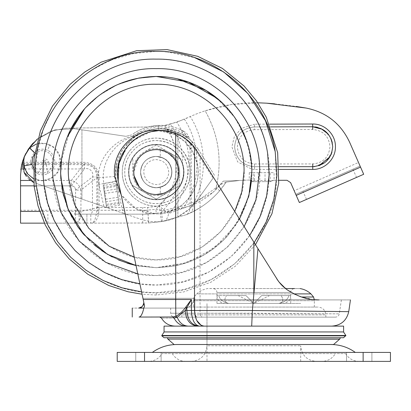 <?xml version="1.0" encoding="UTF-8"?>
<svg xmlns="http://www.w3.org/2000/svg" width="411" height="411" viewBox="0 0 411 411"><rect width="100%" height="100%" fill="white"/><g stroke="black" fill="none" stroke-linecap="round" stroke-linejoin="round"><path stroke-width="0.31" stroke-dasharray="2.06 1.54" d="M140.598 172.081C141.523 181.59 146.742 186.805 156.247 187.735C160.624 187.668 164.364 186.085 167.467 182.998C170.365 179.936 171.839 176.298 171.901 172.081C171.849 168.042 170.478 164.518 167.786 161.508C164.652 158.199 160.804 156.509 156.247 156.432C146.742 157.356 141.523 162.576 140.598 172.081C141.523 181.59 146.742 186.805 156.247 187.735C160.624 187.668 164.364 186.085 167.467 182.998C170.365 179.936 171.839 176.298 171.901 172.081C171.849 168.042 170.478 164.518 167.786 161.508C164.652 158.199 160.804 156.509 156.247 156.432C146.742 157.356 141.523 162.576 140.598 172.081C140.634 175.887 141.872 179.258 144.297 182.191C147.467 185.793 151.448 187.642 156.247 187.735C165.756 186.805 170.971 181.59 171.901 172.081C170.971 162.576 165.756 157.356 156.247 156.432C152.106 156.483 148.515 157.916 145.473 160.727C142.293 163.845 140.67 167.631 140.598 172.081C140.634 175.887 141.872 179.258 144.297 182.191C147.467 185.793 151.448 187.642 156.247 187.735C165.756 186.805 170.971 181.59 171.901 172.081C170.971 162.576 165.756 157.356 156.247 156.432C152.106 156.483 148.515 157.916 145.473 160.727C142.293 163.845 140.665 167.631 140.598 172.081C140.649 167.94 142.083 164.349 144.893 161.307C148.011 158.127 151.798 156.499 156.247 156.432C160.054 156.468 163.424 157.706 166.357 160.131C169.959 163.301 171.808 167.282 171.901 172.081C170.971 181.59 165.756 186.805 156.247 187.735C146.742 186.805 141.523 181.59 140.598 172.081C140.649 167.94 142.083 164.349 144.893 161.307C148.011 158.127 151.798 156.499 156.247 156.432C160.054 156.468 163.424 157.706 166.357 160.131C169.959 163.301 171.808 167.282 171.901 172.081C170.971 181.59 165.756 186.805 156.247 187.735C146.742 186.805 141.523 181.59 140.598 172.081C140.649 167.95 142.078 164.364 144.877 161.328C147.996 158.132 151.787 156.504 156.247 156.432L163.188 158.05C175.98 163.521 173.894 184.38 160.275 187.205C150.796 190.098 140.238 181.981 140.598 172.081C140.649 167.95 142.078 164.364 144.877 161.328C149.208 157.059 154.341 155.599 160.275 156.956L163.188 158.05C168.751 161.076 171.654 165.756 171.901 172.081C170.971 181.59 165.756 186.805 156.247 187.735C146.742 186.805 141.523 181.59 140.598 172.081M34.596 154.233L39.672 150.986C43.92 150.051 47.512 151.248 50.44 154.577C53.178 158.178 53.774 162.109 52.233 166.363L48.657 171.12L43.191 173.293L37.493 172.096L33.358 167.986M37.54 173.642C29.525 167.647 28.534 160.567 34.57 152.399C38.475 148.957 42.842 148.268 47.661 150.334C55.588 153.899 57.252 165.813 50.692 171.541L47.512 173.704C44.157 175.204 40.833 175.184 37.54 173.642L44.105 164.677L46.412 164.749L48.257 161.985C48.082 160.177 47.111 159.185 45.344 159.006C43.576 159.185 42.605 160.177 42.436 161.985L44.105 164.677M49.71 144.826C42.487 141.929 35.911 142.961 29.977 147.924C22.446 156.375 21.958 165.232 28.518 174.485C36.702 182.263 45.38 182.761 54.555 175.97C64.671 167.616 61.763 149.635 49.71 144.826L47.661 150.334M33.476 178.77L42.184 180.763L50.846 178.415L57.499 172.235L60.489 163.65L59.066 154.664L53.62 147.431L45.472 143.567L36.548 143.963M103.87 183.568C112.763 182.207 117.546 181.292 118.209 180.825L125.139 213.925L106.511 207.529L103.87 183.568C99.945 163.136 114.582 142.36 133.411 136.267L133.411 135.589C141.204 131.299 149.625 129.033 158.672 128.792C169.127 128.715 178.21 132.121 185.916 139.005L196.114 149.594L193.797 146.486L185.166 138.466L190.868 143.249L196.273 149.835L213.55 177.521L196.273 149.835L191.233 143.619C187.709 139.915 183.249 136.827 177.865 134.356C182.808 136.863 186.856 139.951 190.021 143.619L192.631 142.252L197.932 148.803L195.158 149.835L213.134 178.097L196.55 201.118L213.134 178.097M180.28 129.563L183.594 131.201C186.188 132.496 187.966 134.551 188.921 137.372L189.106 138.075L185.916 135.907C185.166 132.881 183.285 130.77 180.28 129.563C173.401 126.511 166.198 125.114 158.672 125.381L158.836 130.739L149.902 132.044L132.969 140.742L128.586 144.965L119.324 161.615L118.209 180.825L98.835 184.472L103.916 206.641L123.033 213.201L116.292 181.189L115.743 176.463L98.224 177.67L98.835 184.472M185.916 135.907L185.916 139.005L180.814 135.794L158.836 130.739M133.411 136.267C133.678 138.692 133.39 140.3 132.537 141.096M188.921 137.372C180.182 130.159 170.097 126.645 158.677 126.84C149.136 127.343 140.577 130.415 132.989 136.056C114.356 139.992 98.188 157.762 98.224 177.67M191.233 143.619L191.233 207.344C187.642 210.992 183.183 214.146 177.865 216.808L177.865 134.356C148.438 119.652 111.155 148.695 118.209 180.825C111.155 148.695 148.438 119.652 177.865 134.356L178.651 132.568C149.64 118.204 112.275 144.276 115.743 176.463L116.395 165.525L122.416 149.948L133.745 137.634C141.163 132.167 149.527 129.218 158.841 128.787L164.015 128.89L181.323 133.858L184.061 135.409L190.642 140.346L189.106 138.075M158.841 128.787L158.677 125.381C149.275 125.807 140.711 128.669 132.989 133.976L132.989 136.056L133.745 137.634M183.594 131.201C175.81 127.025 167.508 125.083 158.677 125.381C149.455 125.797 141.035 128.566 133.411 133.688L133.411 135.589M133.411 133.688L132.989 133.976M35.721 183.244L81.933 199.099L35.721 183.244M32.197 181.626L30.517 180.521M29.073 179.355L26.325 176.334M24.408 173.118L23.15 169.635M22.548 165.412L22.564 163.845M22.579 163.573L22.61 163.152M22.795 161.646L23.961 157.47M37.637 138.841L50.753 131.232L65.611 128.211L50.933 131.16L37.94 138.594L54.976 129.85L74.247 128.684L125.941 136.334L81.943 129.819L81.933 199.099L106.511 207.529M25.723 153.616L28.308 149.203M32.865 143.362L37.19 139.211M37.334 139.093L54.632 129.948L74.247 128.684L81.933 129.819L81.943 199.104L103.916 206.641M197.932 148.803L214.783 175.81L197.932 148.803L195.158 149.835L190.021 143.619L190.021 208.511L196.55 201.118L191.233 207.344M123.033 213.201L140.125 219.068C153.005 223.276 165.582 222.526 177.865 216.808C165.582 222.526 153.005 223.276 140.125 219.068L125.139 213.925M190.021 208.511L177.865 216.808L177.865 134.356M131.736 134.875L125.941 136.334L131.736 134.875M192.631 142.252C188.916 138.363 184.256 135.137 178.651 132.568M197.897 148.756L190.642 140.346M125.18 213.936L124.081 208.716M249.821 191.819L241.678 215.056L227.874 235.446C212.667 252.292 193.884 262.639 171.521 266.487L156.247 267.715L130.6 264.211M118.466 259.932L105.586 253.191M94.931 245.47L89.814 240.872M61.696 157.737L62.975 150.965M64.527 145.016L67.245 137.104M71.642 127.502L76.847 118.784M114.114 86.233L98.27 96.03L84.625 108.715L99.534 95.085L116.971 84.887L136.159 78.583L156.247 76.451L187.37 81.655L215.107 96.708M217.178 98.368L234.789 117.52M239.387 124.821L247.797 144.431L251.645 165.412M251.876 171.207L251.496 180.629M251.239 161.04L251.748 167.092M221.488 102.159L234.183 116.657L243.713 133.411L249.688 151.731L251.871 170.878L250.474 188.418L245.886 205.402L238.267 221.257L227.874 235.446C212.667 252.292 193.884 262.639 171.521 266.487L156.247 267.715L138.409 266.035L121.199 261.057L105.216 252.96L91.026 242.022L79.123 228.629L69.932 213.252L63.767 196.427L60.849 178.749L60.72 167.621M215.415 96.95L226.821 107.543M231.999 113.708L238.745 123.706M246.554 140.613L247.545 143.619M248.126 145.54L250.032 153.38M60.617 171.86L60.9 164.729M61.229 161.287L70.04 130.683M84.389 108.982L99.313 95.244L116.806 84.964L136.072 78.604L156.247 76.451M278.987 281.961L257.969 248.691L276.654 278.627L257.969 248.691L252.118 313.249L339.296 313.865L200.039 313.233L200.039 155.867L239.515 219.12L224.344 239.228L204.452 254.676L181.215 264.396L156.247 267.715L136.046 265.557L156.247 267.715L186.861 262.68L214.254 248.11L235.544 225.541L248.485 197.342M61.624 158.23L63.541 148.612M64.28 145.859L67.255 137.069M127.287 263.22L111.941 256.829M101.738 250.659L83.299 233.921M77.561 226.43L71.951 217.244M66.854 206.06L63.618 195.862M61.958 188.043L60.849 178.749M251.871 170.878L251.537 180.188M167.22 77.083L177.3 78.794M116.703 85.01L122.612 82.56M156.247 156.468C165.731 157.392 170.935 162.597 171.86 172.081C170.935 181.564 165.731 186.769 156.247 187.693C152.116 187.642 148.535 186.209 145.499 183.409C142.329 180.295 140.706 176.525 140.634 172.081C140.675 168.284 141.903 164.924 144.328 162.001C147.487 158.405 151.464 156.56 156.247 156.468C165.731 157.392 170.935 162.597 171.86 172.081C170.935 181.564 165.731 186.769 156.247 187.693C152.116 187.642 148.535 186.209 145.499 183.409C142.329 180.295 140.706 176.525 140.634 172.081C140.675 168.284 141.908 164.924 144.328 162.001C147.487 158.405 151.464 156.56 156.247 156.468C152.116 156.524 148.535 157.952 145.499 160.758C142.329 163.866 140.706 167.642 140.634 172.081C140.675 175.877 141.908 179.237 144.328 182.165C147.487 185.757 151.464 187.601 156.247 187.693C165.731 186.769 170.935 181.564 171.86 172.081C170.935 162.597 165.731 157.392 156.247 156.468C152.116 156.524 148.535 157.952 145.499 160.758C142.329 163.866 140.706 167.642 140.634 172.081C140.675 175.877 141.908 179.237 144.328 182.165C147.487 185.757 151.464 187.601 156.247 187.693C165.731 186.769 170.935 181.564 171.86 172.081C170.935 162.597 165.731 157.392 156.247 156.468C152.116 156.524 148.535 157.952 145.499 160.758C142.329 163.866 140.706 167.642 140.634 172.081C140.675 175.877 141.908 179.237 144.328 182.165C147.487 185.757 151.464 187.601 156.247 187.693C160.043 187.652 163.403 186.424 166.332 184.005C169.923 180.84 171.767 176.869 171.86 172.081C170.935 162.597 165.731 157.392 156.247 156.468C152.116 156.524 148.535 157.952 145.499 160.758C142.329 163.866 140.706 167.642 140.634 172.081C140.675 175.877 141.908 179.237 144.328 182.165C147.487 185.757 151.464 187.601 156.247 187.693C165.731 186.769 170.935 181.564 171.86 172.081C170.935 162.597 165.731 157.392 156.247 156.468M249.272 180.028L239.623 180.444L249.585 180.018L249.272 180.028L249.272 172.671L253.155 172.671L253.155 181.652L249.585 180.018L252.827 181.652L270.546 181.652L273.752 180.295L270.217 181.652L270.217 172.671L274.101 172.671L274.101 180.295L273.752 180.295L287.042 180.295L290.618 182.628L294.184 190.74L358.51 162.484L349.571 142.139C340.781 123.541 326.303 112.182 306.149 108.062M106.166 204.395L106.619 207.247L119.37 205.223L118.918 202.376L106.166 204.395L103.623 188.377L116.375 186.353L115.923 183.501L103.171 185.525L103.623 188.377M166.414 197.486C183.784 191.331 189.399 166.64 176.401 153.575C179.386 156.879 181.451 160.588 182.592 164.693C184.945 174.125 183.018 182.607 176.807 190.139C174.007 193.34 170.544 195.79 166.414 197.486L155.851 209.353L156.314 213.232L161.179 212.579L186.938 206.8C196.273 203.995 204.827 199.278 212.605 192.656C203.039 198.015 193.853 202.269 185.058 205.418L162.545 210.689L155.851 209.353L145.931 210.262L146.054 214.162L156.314 213.232M253.155 172.671L270.217 172.671M268.922 172.671L268.922 181.652L265.033 181.652L265.033 172.671M258.339 172.671L258.339 181.652L254.45 181.652L254.45 172.671M315.206 126.901L254.44 126.932C242.382 128.145 235.775 134.782 234.624 146.85C235.775 134.782 242.382 128.145 254.44 126.932L270.592 126.881L254.44 126.932C242.382 128.145 235.775 134.782 234.624 146.85C235.816 158.908 242.449 165.525 254.512 166.696L279.084 166.686L254.512 166.696C242.449 165.525 235.816 158.908 234.624 146.85C235.816 158.908 242.449 165.525 254.512 166.696L313.475 166.666M331.96 152.096L332.699 146.681L330.696 137.993L325.111 131.047M324.983 130.945L321.094 128.581M320.96 128.52L316.655 127.138M314.852 166.563L325.435 162.119L331.821 152.579M331.199 154.3L332.699 146.681L331.703 152.938M331.204 154.295L329.997 156.74M318.915 165.695L312.74 166.676L319.028 165.659M322.717 129.424L324.562 130.626M328.019 133.868L331.019 138.697M332.18 142.185L332.581 144.549M279.177 169.419L254.512 169.43L254.512 166.696L279.084 166.686M312.673 126.747L315.258 126.912M317.518 127.328L320.847 128.473M328.199 134.084L331.06 138.79M332.263 142.55L332.597 144.677M330.896 155.009L329.468 157.603M326.021 161.615L320.025 165.299M270.592 126.881L254.44 126.932L254.45 129.665L312.684 129.48C323.164 130.472 328.923 136.205 329.966 146.681C328.959 157.161 323.221 162.915 312.74 163.943L254.512 163.963C244.103 162.956 238.385 157.249 237.358 146.845C238.349 136.437 244.047 130.708 254.45 129.665M254.512 163.963L254.512 166.696C242.449 165.525 235.816 158.908 234.624 146.85C235.775 134.782 242.382 128.145 254.44 126.932L254.435 124.199L269.477 124.153M217.183 193.535L219.674 190.745L216.114 187.699L220.491 184.585L226.178 182.099L219.674 190.745C211.141 200.563 201.174 208.053 189.779 213.211L186.26 214.717L163.429 221.282L148.561 222.993L147.647 207.406L148.648 222.988L91.35 223.142C94.551 222.685 96.359 217.563 96.785 207.766L99.118 207.719C98.789 217.542 96.2 222.68 91.35 223.142L74.437 223.142C75.085 222.469 75.46 218.565 75.573 211.434L80.941 211.434L96.785 207.766L96.78 177.768C96.719 169.065 92.336 164.683 83.639 164.626L83.639 162.288C93.4 162.879 98.563 168.037 99.118 177.768L99.118 207.719M22.538 164.626L83.639 164.626L71.303 180.465C76.359 181.842 79.575 185.053 80.941 190.103L96.78 177.768L99.118 177.768M74.273 214.162L146.054 214.162L74.273 214.162C75.049 213.977 75.48 212.677 75.573 210.262L20.55 210.262L20.55 223.142L22.846 223.142M176.807 190.139C173.339 197.881 168.587 204.729 162.545 210.689L161.179 212.579M189.779 213.211C192.297 211.906 193.391 208.901 193.067 204.19C207.781 177.208 206.666 142.53 190.252 116.544C194.305 114.7 199.273 112.789 205.151 110.8C197.994 113.215 191.767 115.712 186.471 118.286L184.436 119.221C200.984 144.77 201.236 179.633 185.058 205.418L183.763 207.73M30.44 180.465L71.303 180.465L71.303 185.834C73.98 185.988 75.403 187.411 75.573 190.103L80.941 190.103L80.941 211.434C81.224 218.534 79.056 222.438 74.437 223.142L44.393 223.142L79.102 223.142L79.102 214.162M161.477 221.606L159.278 206.152L168.644 213.54L190.01 205.741L193.067 204.19L216.114 187.699C222.413 160.65 218.755 135.014 205.151 110.8C225.171 104.25 245.686 101.712 266.698 103.187M161.96 221.539C162.52 220.645 162.211 215.991 161.025 207.581M163.429 221.282C166.08 220.661 167.822 218.082 168.644 213.54C192.117 189.81 195.672 149.722 176.74 122.231L190.252 116.544M148.648 222.988L161.985 221.534L186.26 214.717C188.875 213.504 190.129 210.509 190.01 205.741M104.04 190.971L106.351 205.546L104.04 190.971L116.786 188.952L116.19 185.207L103.444 187.226M106.351 205.546L119.098 203.522L116.786 188.952M119.098 203.522L116.19 185.207M116.375 186.353L118.918 202.376M103.171 185.525L106.619 207.247M119.37 205.223L115.923 183.501M299.362 202.536L363.689 174.279L360.077 166.059L295.75 194.316L360.077 166.059L358.51 162.484M258.339 181.652L265.033 181.652M249.272 172.671L274.101 172.671M268.922 181.652L270.217 181.652M253.155 181.652L254.45 181.652M182.592 164.693C182.885 149.856 178.806 136.334 170.354 124.137L164.467 125.447L176.74 122.231M145.931 210.262L97.823 210.262L97.823 176.961C97.309 168.525 92.85 164.066 84.445 163.583L21.968 163.583L21.716 164.626M84.445 163.583L84.445 168.957C89.31 167.169 94.242 172.086 92.449 176.961L92.449 210.262C92.311 212.631 91.535 213.931 90.117 214.162M97.823 176.961L92.449 176.961L75.573 190.103L75.573 210.262L97.823 210.262L97.823 214.162M212.605 192.656L215.523 189.985L223.271 181.123C213.925 193.596 201.816 202.155 186.938 206.8C173.596 210.843 159.966 213.299 146.054 214.162M79.102 223.142L86.906 223.142L86.906 214.162L86.906 223.142L90.81 223.142L90.81 214.162M90.81 223.142L148.561 222.993M239.783 180.429L223.271 181.123L239.783 180.429L226.178 182.099L239.783 180.429M186.26 214.717C202.885 207.909 216.196 197.039 226.178 182.099M21.968 163.583L22.055 163.234M23.037 159.956L24.455 156.293M31.349 145.098L37.437 139.005M20.838 169.815L20.55 185.834L71.303 185.834L34.062 185.834M24.367 156.499L28.179 149.393M32.988 143.228L36.707 139.622M96.78 207.529L142.694 207.529L147.647 207.406L159.278 206.152C180.706 185.387 183.059 148.787 164.467 125.447L147.2 126.984L164.467 125.447C170.806 133.822 174.788 143.198 176.401 153.575M170.354 124.137L184.436 119.221M215.523 189.985C222.623 162.206 219.166 135.815 205.151 110.8L231.152 104.589L257.825 102.796M65.611 128.211L147.2 126.984L65.611 128.211M274.625 103.839L296.048 106.423M274.101 180.295L278.93 180.295M20.946 168.957L84.445 168.957L71.303 185.834C73.99 185.998 75.413 187.421 75.573 190.103L75.573 211.434L39.759 211.434M20.55 185.834L20.55 210.262M135.383 189.723C140.916 196.016 147.873 199.243 156.247 199.407C170.848 199.782 183.948 186.681 183.573 172.081C183.948 157.48 170.848 144.379 156.247 144.759C149.018 144.852 142.751 147.354 137.438 152.26C131.89 157.701 129.049 164.308 128.926 172.081C128.997 178.723 131.15 184.606 135.383 189.723C140.916 196.016 147.873 199.243 156.247 199.407C170.848 199.782 183.948 186.681 183.573 172.081C183.948 157.48 170.848 144.379 156.247 144.759C149.018 144.852 142.751 147.354 137.438 152.26C131.89 157.701 129.049 164.308 128.926 172.081C128.997 178.723 131.15 184.606 135.383 189.723M163.028 193.478L165.854 192.363M168.669 190.776L169.471 190.216M171.716 188.341L174.326 185.382M176.802 181.092L178.466 175.245M178.687 172.651L178.466 168.906M178.369 168.294L175.317 160.244M174.978 159.72L172.122 156.216M172.117 156.211L166.892 152.322M165.196 151.495L160.639 150.072M158.394 149.738L156.247 149.635M138.368 158.512L133.801 172.081L134.125 175.851M164.313 181.621C167.19 179.088 168.664 175.908 168.741 172.081C167.996 164.492 163.835 160.331 156.247 159.591C152.943 159.632 150.077 160.778 147.652 163.023C145.114 165.51 143.814 168.531 143.758 172.081C144.497 179.669 148.659 183.83 156.247 184.57C159.283 184.539 161.975 183.558 164.313 181.621M156.247 199.124L132.83 185.602L156.247 199.124L179.669 185.602L156.247 199.124M132.83 172.081L132.83 158.559L132.83 172.081C132.506 184.596 143.732 195.826 156.247 195.502C168.762 195.826 179.992 184.596 179.669 172.081L179.669 185.602L179.669 172.081C179.381 163.285 175.512 156.55 168.068 151.865L179.669 158.559L168.068 151.865C175.512 156.55 179.381 163.285 179.669 172.081C179.992 184.596 168.762 195.826 156.247 195.502C143.732 195.826 132.506 184.596 132.83 172.081C133.113 163.285 136.981 156.55 144.431 151.865L156.247 145.037L167.847 151.736L156.247 145.037L144.431 151.865C136.981 156.55 133.113 163.285 132.83 172.081M167.847 151.736C160.115 147.652 152.383 147.652 144.646 151.736C152.383 147.652 160.115 147.652 167.847 151.736M208.505 344.51L200.429 344.51M140.249 352.417L161.127 352.417L140.249 352.417M161.127 361.392L135.753 361.392L161.127 361.392L161.127 352.417L161.127 361.392L148.582 361.392L359.08 361.392L148.582 361.392C154.474 361.192 158.98 358.587 162.104 353.588L345.564 353.588L162.104 353.588M135.753 361.392L148.443 361.392L135.753 361.392L135.753 352.417L135.753 361.392M351.03 352.417L371.909 352.417L351.03 352.417M371.909 361.392L346.535 361.392L371.909 361.392L371.909 352.417L371.909 361.392M346.535 361.392L346.535 352.417L346.535 361.392L359.224 361.392L351.03 361.392M254.224 361.392L191.382 361.392L254.224 361.392M191.382 361.392L191.377 361.392C200.825 360.432 206.029 355.227 206.99 345.779L300.672 345.779L206.99 345.779L206.99 344.51L253.834 344.51M339.214 352.417L152.342 352.417L339.214 352.417M363.129 361.392L390.45 361.392L390.45 352.417L363.129 352.417L363.129 361.392L117.212 361.392L117.212 352.417L363.129 352.417M223.584 303.405L300.672 303.405L223.584 303.405M223.584 361.392L300.672 361.392L223.584 361.392M281.15 295.596L261.637 295.596L253.834 303.405L261.637 295.596L281.15 295.596C283.909 299.758 283.2 302.357 279.018 303.405L253.834 303.405L246.025 295.596L253.834 303.405L228.65 303.405C223.43 302.368 220.116 299.763 218.709 295.596L238.221 295.596L253.834 303.405L279.018 303.405C284.237 302.368 287.551 299.763 288.959 295.596L269.446 295.596L253.834 303.405L279.018 303.405C283.2 302.368 283.909 299.763 281.15 295.596L261.637 295.596L253.834 303.405L228.65 303.405L253.834 303.405L261.637 295.596L281.15 295.596M269.446 295.596L288.959 295.596C287.556 299.758 284.242 302.357 279.018 303.405C284.196 303.405 284.196 303.405 279.018 303.405L253.834 303.405L246.025 295.596L226.512 295.596L246.025 295.596L253.834 303.405L290.721 303.405L216.946 303.405L300.672 303.405L228.65 303.405C224.468 302.368 223.754 299.763 226.512 295.596C223.754 299.758 224.468 302.357 228.65 303.405C223.471 303.405 223.471 303.405 228.65 303.405C223.42 302.357 220.106 299.758 218.709 295.596C216.361 295.596 216.361 295.596 218.709 295.596C216.361 295.596 216.361 295.596 218.709 295.596L238.221 295.596M246.025 295.596L226.512 295.596L246.025 295.596M288.959 295.596C291.301 295.596 291.301 295.596 288.959 295.596C291.301 295.596 291.301 295.596 288.959 295.596M246.261 307.063L314.333 307.063L246.261 307.063M181.816 317.138L253.834 317.138L181.816 317.138L181.816 314.867L325.851 314.867L181.816 314.867C182.299 310.141 184.904 307.536 189.62 307.063L318.042 307.063L189.62 307.063M325.851 317.138L253.834 317.138L325.851 317.138L325.851 314.867C325.363 310.141 322.763 307.536 318.042 307.063M343.611 326.113L164.056 326.113M343.611 331.944L164.056 331.944M340.39 337.729L191.043 337.729M314.333 307.063L314.333 300.693L193.329 300.693L314.333 300.693L314.276 299.619L193.391 299.619L313.398 299.619M313.557 297.004L301.402 297.004M300.128 288.573L285.553 288.573M290.721 303.405L290.721 292.447L216.946 292.447L290.721 292.447C290.916 290.12 292.216 288.82 294.62 288.543L248.485 288.573M343.514 331.944L164.148 331.944L343.514 331.944M343.57 337.729L164.092 337.729M333.593 344.51L206.99 344.51L206.99 303.405L206.99 361.392M298.052 288.543L207.54 288.573C203.409 289.287 199.803 291.06 196.715 293.891L293.988 293.891M209.615 288.543L248.727 288.543M174.819 159.478L168.5 153.277L160.275 150L160.275 156.956M160.275 187.205L160.275 194.162M162.288 193.699L164.025 193.134M165.684 192.446L169.198 190.416M171.86 188.202L174.891 184.58M176.334 182.094L177.501 179.294M177.927 177.886L178.446 168.782M178.282 167.816L176.345 162.083M175.841 161.127L175.636 160.778M174.577 159.129L167.529 152.681M165.14 151.474L161.425 150.241M176.858 180.968L177.403 179.581M178.204 176.725L178.492 175.091M178.682 172.723L178.615 170.211M178.066 166.815L176.632 162.684M197.357 317.138C195.821 316.917 194.973 315.617 194.824 313.233L194.824 298.324C192.42 304.777 189.122 308.034 184.929 308.086L138.738 308.086L184.929 308.086C189.117 308.034 192.415 304.782 194.824 298.324L194.824 313.233C162.828 313.233 162.828 313.233 194.824 313.233C162.828 313.233 162.828 313.233 194.824 313.233L200.039 313.233L194.824 313.233C194.973 315.617 195.821 316.917 197.357 317.138L335.443 317.138L197.357 317.138C167.174 317.138 167.174 317.138 197.357 317.138M252.118 313.249L252.118 317.138L252.118 313.249M186.157 326.113L331.852 326.113L186.157 326.113C171.479 326.113 171.479 326.113 186.157 326.113C180.83 325.908 176.792 323.226 174.053 318.068C157.31 318.068 157.31 318.068 174.053 318.068L177.192 317.282L185.176 310.5L191.408 299.496L185.931 306.93L186.866 307.757L186.866 310.5L185.176 310.5C185.906 319.984 190 325.188 197.475 326.113M251.691 326.113L252.38 310.511L348.739 311.656L252.38 310.511L186.866 310.5C187.586 319.984 191.603 325.188 198.929 326.113M140.613 316.177L139.052 317.061L172.538 317.061C155.538 317.061 155.538 317.061 172.538 317.061L174.053 318.068M185.931 306.93C182.715 311.415 179.345 314.528 175.821 316.27L173.509 316.989M196.715 320.431L194.526 310.5L194.526 147.4L196.273 149.835C191.362 142.432 184.534 136.986 175.785 133.503C146.496 120.798 111.417 149.63 118.209 180.825L144.574 306.087L142.797 311.995M142.56 312.643L140.685 316.09M143.829 302.542L144.574 306.087L143.912 303.205M143.835 308.086L138.738 308.086C130.092 308.086 130.092 308.086 138.738 308.086M143.891 303.719L143.701 304.561M194.526 147.4C189.897 141.281 183.619 136.637 175.687 133.467L175.687 299.496L143.187 299.496M118.209 180.825L142.941 298.324L118.209 180.825C111.432 149.671 146.408 120.849 175.687 133.467M175.785 133.503L175.887 308.086L175.785 298.324L194.824 298.324L142.941 298.324L175.785 298.324L175.785 133.503L180.871 135.825M184.334 137.901L187.724 140.408M191.552 143.942L195.718 149.018M125.571 148.731L131.284 142.221M137.726 137.269L141.456 135.178M145.848 133.298L152.25 131.515M157.577 130.806L162.813 130.765M167.827 131.33L172.271 132.337M196.273 149.835L257.969 248.691L253.834 242.058L253.834 293.197L257.969 248.691L253.834 242.058L253.834 293.197L252.38 310.511M239.515 219.12L253.834 242.058L253.834 293.197L252.118 313.233L200.039 313.233C200.178 315.607 200.979 316.907 202.433 317.138C200.979 316.907 200.178 315.607 200.039 313.233L200.039 155.867M284.504 287.715L287.587 290.079C298.478 296.968 309 300.246 319.147 299.917C348.605 299.917 348.605 299.917 319.147 299.917C348.605 299.917 348.605 299.917 319.147 299.917C360.524 299.917 360.524 299.917 319.147 299.917C309.447 300.374 298.931 297.096 287.587 290.079L279.136 282.157M287.587 290.079L285.511 288.543M278.663 281.54L279.105 282.116M281.067 284.417L281.797 285.188M283.97 287.253L284.453 287.669M295.011 294.399L300.169 296.572M300.76 296.783L313.454 299.624M184.929 308.086C165.998 308.086 165.998 308.086 184.929 308.086C165.998 308.086 165.998 308.086 184.929 308.086M257.969 248.691L253.834 293.197M44.691 160.547L43.628 161.985L45.082 163.47L46.535 161.985L46.135 160.958L44.691 160.547M46.412 164.749L47.512 173.704M29.977 147.924L34.57 152.399M34.771 153.067L35.295 153.488M156.247 140.541C165.489 140.706 173.272 144.153 179.602 150.888C185.531 157.634 188.228 165.489 187.699 174.459C186.856 190.427 172.235 203.984 156.247 203.62C147.698 203.496 140.326 200.486 134.14 194.578C127.374 187.657 124.261 179.371 124.8 169.707C125.638 153.735 140.259 140.177 156.247 140.541C172.301 141.605 182.566 149.866 187.051 165.314C188.911 174.608 187.097 183.116 181.6 190.843C175.168 199.109 166.717 203.368 156.247 203.62C140.547 203.964 126.1 190.904 124.867 175.245C124.122 166.506 126.501 158.728 132.008 151.9C138.404 144.523 146.486 140.737 156.247 140.541M132.404 196.345C124.713 188.433 121.399 178.99 122.473 168.007C124.122 151.382 139.55 137.706 156.247 138.065C166.214 138.235 174.613 141.954 181.441 149.219C187.729 156.37 190.647 164.703 190.201 174.218C189.512 191.608 173.648 206.507 156.247 206.101C147.025 205.968 139.077 202.715 132.404 196.345M130.102 150.313C137.002 142.36 145.72 138.276 156.247 138.065C173.56 139.211 184.637 148.119 189.476 164.78C191.48 174.809 189.522 183.984 183.594 192.317C176.658 201.236 167.544 205.829 156.247 206.101C139.308 206.471 123.732 192.384 122.401 175.497C121.594 166.07 124.163 157.675 130.102 150.313M156.247 144.431C171.793 143.984 185.438 158.697 183.82 174.166C183.085 188.166 170.267 200.054 156.247 199.731C140.706 200.178 127.061 185.464 128.674 170C129.414 155.995 142.232 144.107 156.247 144.431C170.318 145.366 179.324 152.604 183.255 166.147C187.478 182.643 173.267 200.316 156.247 199.731C142.478 200.034 129.819 188.587 128.735 174.855C126.686 159.18 140.444 143.963 156.247 144.431M156.247 130.287C179.55 129.629 200.08 151.489 197.963 174.706C197.116 196.073 177.624 214.378 156.247 213.879C132.054 214.614 111.124 191.007 114.751 167.077C116.775 146.65 135.728 129.85 156.247 130.287M234.743 211.475L221.01 231.403L202.366 246.826L180.218 256.572L156.247 259.906C109.722 261.083 67.836 219.721 68.431 173.185C66.592 125.869 108.915 83.012 156.247 84.255C200.948 83.222 241.776 121.291 243.862 165.957C248.686 214.927 205.438 261.309 156.247 259.906L134.269 257.111M258.997 160.136C267.689 219.238 215.96 277.327 156.247 275.519C100.978 276.947 51.385 227.355 52.808 172.081C51.385 116.806 100.978 67.219 156.247 68.642C207.19 67.548 254.198 109.413 258.997 160.136M192.235 65.02C240.666 80.371 274.096 131.479 268.758 182.006C265.044 238.647 212.996 286.303 156.247 285.029C95.897 286.585 41.742 232.436 43.299 172.081C41.742 111.73 95.897 57.576 156.247 59.133C168.561 59.148 180.557 61.111 192.235 65.02M275.211 151.623L276.49 182.684C272.519 243.22 216.895 294.153 156.247 292.791C96.801 294.065 41.943 245.213 36.348 186.019L35.654 166.779L38.033 147.677L43.417 129.193L51.668 111.797L62.585 95.938L75.881 82.015L91.221 70.384L108.216 61.342M111.119 60.124L133.262 53.579L156.247 51.37L162.114 51.514M162.258 51.519L162.612 51.539M163.121 51.57L165.489 51.724M166.553 51.812L194.706 57.663M254.193 242.634L234.922 263.631L211.269 279.521L184.544 289.426L156.247 292.791L141.59 291.897M249.724 235.477L231.665 256.161L209.148 271.877L183.501 281.689L156.247 285.029L139.894 283.837M244.17 226.574L227.653 246.919L206.558 262.459L182.237 272.2L156.247 275.519L137.793 273.86M162.443 130.749L174.439 134.454L184.791 141.548L192.569 151.397L197.069 163.116C203.45 188.048 181.975 214.758 156.247 213.879L136.262 208.788L121.142 194.768M36.348 186.019C33.373 186.363 33.368 186.363 36.348 186.019M156.247 292.791C156.247 295.786 156.247 295.786 156.247 292.791C156.247 295.786 156.247 295.786 156.247 292.791M273.31 180.48L250.505 180.48M254.512 169.43L251.84 169.27L237.609 161.847L231.891 146.855L234.383 136.498L241.334 128.427L254.435 124.199M22.312 162.288L83.639 162.288M142.699 223.142L142.694 207.529M118.502 199.777L105.755 201.801M118.096 197.213L105.35 199.237M117.192 191.516L104.445 193.535M352.931 169.198L356.543 177.418M306.508 199.397L302.897 191.177M47.871 223.142L47.871 214.162M144.538 352.417L144.538 361.392M339.748 339.09L167.919 339.09M310.947 293.891L196.715 293.891L194.105 297.004L193.391 299.619L193.329 307.063M345.867 335.489L327.043 335.489M300.672 335.489L161.8 335.489M345.867 335.844L161.8 335.844M339.697 339.173L167.971 339.173M202.757 325.959L201.195 325.373M199.433 326.113C194.557 325.188 191.88 319.984 191.408 310.5L191.408 299.496L175.687 299.496L175.821 316.27L177.192 317.282C179.545 322.918 183.224 325.861 188.223 326.113M183.388 137.295L180.814 135.794M149.902 132.044L149.897 132.049C148.017 132.239 144.256 133.806 138.61 136.74L132.969 140.737M130.498 142.971L128.597 144.955M116.395 165.525L116.395 165.525C115.969 167.287 115.722 170.211 115.655 174.295M118.291 165.982L117.644 171.767L117.818 177.891L117.7 170.765L117.608 174.115M120.336 158.579L118.707 163.989M125.463 148.885L125.314 149.095C125.201 149.409 125.823 147.796 130.647 142.828L132.738 140.932L125.463 148.885M143.922 134.053C138.492 136.678 135.049 138.733 133.606 140.213L139.683 136.113L142.971 134.469L146.46 133.082L154.819 131.088L159.016 130.739L156.504 130.898C155.209 131.006 150.483 131.412 143.922 134.053M165.13 130.95L169.522 131.654L161.451 130.719L166.768 131.16L179.468 135.106L184.693 138.147C185.608 138.81 183.583 137.166 179.016 134.885L175.065 133.236M126.706 144.143L131.032 139.822M144.081 131.88L147.801 130.6M133.498 137.824L140.711 133.37M155.677 129.018L153.858 129.254M166.27 129.121L163.542 128.854M167.082 129.234L173.165 130.564M179.55 132.979L188.074 138.194M190.54 140.254L191.86 141.487M255.472 244.694L235.359 266.21L210.838 282.254L183.789 291.913L156.247 295.036L142.078 294.219M190.745 212.77L199.643 207.94L204.072 205.002M300.672 361.392L300.672 345.779C301.633 355.227 306.837 360.432 316.285 361.392M172.25 353.588C175.379 358.592 179.884 361.192 185.772 361.392L321.89 361.392C327.778 361.192 332.288 358.592 335.412 353.588M345.564 353.588C348.682 358.587 353.188 361.192 359.08 361.392L336.054 361.392M185.772 361.392L321.89 361.392M330.947 344.51L176.72 344.51M290.721 295.596C290.243 300.318 287.638 302.917 282.912 303.405M216.946 295.596C217.424 300.323 220.029 302.922 224.75 303.405M216.946 303.405L216.946 292.447C216.751 290.12 215.446 288.82 213.042 288.543M170.683 308.086L170.683 313.233C170.925 315.597 172.224 316.902 174.588 317.138M341.382 299.917L339.296 313.865C338.803 315.889 337.518 316.979 335.443 317.138"/><path stroke-width="0.62" d="M33.358 167.986L32.017 164.359L32.597 157.598L34.596 154.233M36.548 143.963L29.525 147.924L28.472 148.952L23.751 158.019L23.746 165.936L27.183 173.493L33.476 178.77M32.197 181.626L33.728 182.433L24.028 172.255L23.751 158.019M30.517 180.521L29.073 179.355M26.325 176.334L24.408 173.118M23.15 169.635L22.548 165.412M22.564 163.845L22.579 163.573M22.61 163.152L22.795 161.646M28.472 148.952L37.437 139.005M23.961 157.47L25.723 153.616M28.308 149.203L32.865 143.362M130.6 264.211L118.466 259.932M105.586 253.191L94.931 245.47M89.814 240.872L77.602 226.492L68.452 210L62.719 192.029L60.623 173.283L61.696 157.737M62.975 150.965L64.527 145.016M67.245 137.104L71.642 127.502M76.847 118.784L84.625 108.715C103.885 87.723 127.764 76.97 156.247 76.451L188.623 82.097L217.178 98.368M234.789 117.52L239.387 124.821M251.645 165.412L251.876 171.207M251.496 180.629L249.821 191.819M251.748 167.092L251.871 170.878L248.886 195.816L239.515 219.12M215.107 96.708L215.415 96.95M226.821 107.543L231.999 113.708M238.745 123.706L246.554 140.613M247.545 143.619L248.126 145.54M250.032 153.38L251.239 161.04M127.287 263.22L136.046 265.552L107.497 254.358L83.967 234.696L67.861 208.603L60.849 178.749L60.617 171.86M60.9 164.729L61.229 161.287M70.04 130.683L84.389 108.982M60.849 178.749C59.4 152.224 67.322 128.874 84.625 108.715L67.255 137.069M60.72 167.621L61.624 158.23M63.541 148.612L64.28 145.859M111.941 256.829L101.738 250.659M83.299 233.921L77.561 226.43M71.951 217.244L66.854 206.06M63.618 195.862L61.958 188.043M251.537 180.188L248.485 197.342M177.3 78.794L206.142 90.497L221.488 102.159M122.612 82.56L139.154 77.987L156.247 76.451C174.172 76.544 190.802 81.224 206.142 90.497C233.833 107.122 251.732 138.584 251.871 170.878M156.247 76.451L167.22 77.083M114.114 86.233L116.703 85.01M279.084 166.686L312.74 166.676C324.88 165.484 331.533 158.821 332.699 146.681C331.492 134.541 324.813 127.898 312.673 126.747L270.592 126.881L312.673 126.747L322.717 129.424M316.655 127.138L315.206 126.901M313.475 166.666L314.852 166.563M331.821 152.579L331.96 152.096M331.703 152.938L331.204 154.295M329.997 156.74L318.915 165.695M324.562 130.626L328.019 133.868M331.019 138.697L332.18 142.185M315.258 126.912L317.518 127.328M320.847 128.473L328.199 134.084M331.06 138.79L332.263 142.55M331.199 154.3L330.896 155.009M329.468 157.603L326.021 161.615M320.025 165.299L319.028 165.659M312.684 129.48L312.673 126.747L270.592 126.881M22.538 164.626L21.716 164.626L24.367 156.499M22.846 223.142L44.393 223.142L20.55 223.142L20.55 211.434L39.759 211.434M294.184 190.74L299.362 202.536L296.223 195.389L360.55 167.128L363.689 174.274M363.689 174.279L299.362 202.536M34.062 185.834L20.55 185.834L20.55 175.019L21.716 164.626L20.838 169.815M20.55 185.834L20.55 211.434M22.055 163.234L23.037 159.956M24.455 156.293L31.349 145.098M28.179 149.393L32.988 143.228M36.707 139.622L37.637 138.841M257.825 102.796L266.698 103.187L306.149 108.062C326.303 112.182 340.781 123.541 349.571 142.139L360.55 167.128M266.698 103.187L274.625 103.839M296.048 106.423L306.149 108.062M278.93 180.295L287.042 180.295L290.618 182.628L296.223 195.389M134.125 175.851L139.108 186.573C143.655 191.742 149.368 194.393 156.247 194.526L163.028 193.478M165.854 192.363L168.669 190.776M169.471 190.216L171.716 188.341M174.326 185.382L176.802 181.092M178.466 175.245L178.687 172.651M178.693 172.081L178.693 172.081C179.001 160.09 168.243 149.327 156.247 149.635C150.308 149.717 145.16 151.772 140.798 155.8C136.236 160.269 133.909 165.695 133.801 172.081C133.863 177.537 135.63 182.371 139.108 186.573C143.655 191.742 149.368 194.393 156.247 194.526C168.243 194.835 179.001 184.077 178.693 172.081M178.466 168.906L178.369 168.294M175.317 160.244L174.978 159.72M166.892 152.322L165.196 151.495M160.639 150.072L158.394 149.738M156.247 149.635C150.308 149.717 145.16 151.772 140.798 155.8L138.368 158.512M351.03 361.392L346.535 361.392M152.342 352.417C159.632 347.218 167.76 344.582 176.72 344.51L208.505 344.51M144.538 352.417L390.45 352.417L390.45 361.392L117.212 361.392L117.212 352.417L144.538 352.417L144.538 361.392M253.834 344.51L200.429 344.51M164.056 331.944L343.611 331.944L343.611 326.113L164.056 326.113L164.056 331.944M191.043 337.729L340.39 337.729L339.748 339.09L167.919 339.09L167.277 337.729M313.398 299.619L314.276 299.619L313.557 297.004L301.402 297.004M285.553 288.573L294.62 288.543M345.867 335.844L161.8 335.844L164.092 337.729L343.57 337.729L345.867 335.489L343.514 331.944M176.72 344.51L333.593 344.51L339.748 339.09M173.509 316.989L139.052 317.061C140.911 316.871 142.504 313.876 143.835 308.086L144.574 306.087L143.187 299.496L175.687 299.496L175.687 183.296C172.142 189.178 167.005 192.8 160.275 194.162L162.288 193.699M164.025 193.134L165.684 192.446M169.198 190.416L171.86 188.202M174.891 184.58L176.334 182.094M177.501 179.294L177.927 177.886M178.446 168.782L178.282 167.816M176.345 162.083L175.841 161.127M175.636 160.778L174.819 159.478M176.632 162.684L174.577 159.129M167.529 152.681L165.14 151.474M161.425 150.241L160.275 150M175.687 183.296L176.858 180.968M177.403 179.581L178.204 176.725M178.492 175.091L178.682 172.723M178.615 170.211L178.066 166.815M251.691 326.113L252.369 310.511L348.739 311.656L252.38 310.511L257.969 248.691L278.067 280.734M188.223 326.113C183.224 325.861 179.545 322.918 177.192 317.282L175.821 316.27L172.538 317.061L174.053 318.068L177.192 317.282L185.176 310.5C185.906 319.984 190 325.188 197.475 326.113M198.929 326.113C191.603 325.188 187.586 319.984 186.866 310.5L186.866 307.757L185.176 310.5L191.408 310.5L191.408 299.496L175.687 299.496L175.821 316.27C179.345 314.528 182.715 311.415 185.931 306.93L191.408 299.496L186.866 307.757L185.931 306.93M142.797 311.995L142.56 312.643M143.912 303.205L143.891 303.719M143.701 304.561L142.119 306.657L138.738 308.086L143.835 308.086M138.897 308.086L138.738 308.086C130.092 308.086 130.092 308.086 138.738 308.086C141.425 308.127 143.12 306.277 143.829 302.542L143.187 299.496L143.829 302.542M139.052 317.061C129.989 317.061 129.989 317.061 139.052 317.061C129.989 317.061 129.989 317.061 139.052 317.061M125.571 148.731L118.692 164.046L118.209 180.825C111.432 149.671 146.408 120.849 175.687 133.467C183.63 136.642 189.908 141.286 194.526 147.4L195.718 149.018M180.871 135.825L184.334 137.901M187.724 140.408L191.552 143.942M131.284 142.221L137.726 137.269M141.456 135.178L145.848 133.298M152.25 131.515L157.577 130.806M162.813 130.765L167.827 131.33M172.271 132.337L175.78 133.503M257.969 248.691L196.273 149.835M253.834 293.197L253.834 242.058L200.039 155.867M118.209 180.825L143.187 299.496M279.136 282.157L276.654 278.627C279.567 283.251 283.215 287.068 287.587 290.079C298.478 296.968 308.995 300.246 319.147 299.917C360.524 299.917 360.524 299.917 319.147 299.917L313.454 299.624M285.511 288.543L278.987 281.961M278.139 280.836L278.663 281.54M279.105 282.116L281.067 284.417M281.797 285.188L283.97 287.253M287.587 290.079L295.011 294.399M300.169 296.572L300.477 296.685M300.487 296.685L300.76 296.783M29.525 147.924L34.771 153.067M23.746 165.936L32.017 164.359M194.706 57.663L223.738 72.002L247.915 93.544L265.491 120.736L275.211 151.623L276.911 175.502L273.86 199.243L266.189 221.919L254.193 242.634M108.216 61.342L111.119 60.124M165.489 51.724L166.553 51.812M139.894 283.837L121.862 279.665L104.754 272.606L89.028 262.845L75.105 250.648L63.366 236.346L54.118 220.311L47.609 202.983L44.023 184.827C34.724 120.377 91.16 57.17 156.247 59.133C209.677 58.09 259.536 100.104 267.561 152.938L269.169 174.48L266.647 195.939L260.086 216.52L249.724 235.477M141.59 291.897L121.913 287.803L103.192 280.508L85.94 270.202L70.635 257.178L57.704 241.796L47.506 224.483L40.319 205.716L36.312 185.705C26.371 116.827 86.685 49.269 156.247 51.37C213.345 50.255 266.631 95.162 275.211 151.623M137.793 273.86L105.771 262.367L79.21 241.108L60.982 212.379L53.06 179.294C47.373 121.615 98.311 66.993 156.247 68.642C211.043 67.255 260.379 115.969 259.68 170.781L255.909 199.787L244.17 226.574M134.269 257.111L109.228 246.261L88.725 228.244L74.745 204.806L68.637 178.204C63.808 129.234 107.06 82.852 156.247 84.255C202.772 83.079 244.658 124.441 244.067 170.976L241.832 191.788L234.743 211.475M121.142 194.768L114.664 176.278C111.561 152.579 132.357 129.578 156.247 130.287L162.443 130.749M36.348 186.019C33.373 186.363 33.368 186.363 36.348 186.019M312.673 126.747L312.663 124.019C324.803 123.665 335.725 134.536 335.433 146.676C335.766 158.81 324.88 169.717 312.745 169.409L279.177 169.419M269.477 124.153L312.663 124.019M312.74 163.943L312.745 169.409M22.312 162.288L22.697 162.288M20.55 180.465L30.44 180.465M363.129 352.417L363.129 361.392M293.988 293.891L310.947 293.891L313.557 297.004M164.148 331.944L161.8 335.489L345.867 335.489M327.043 335.489L300.672 335.489M167.919 339.09L339.697 339.173M199.433 326.113C194.557 325.188 191.88 319.984 191.408 310.5L194.526 310.5C195.097 319.984 198.287 325.188 204.113 326.113L202.757 325.959M194.526 147.4L194.526 310.5L252.369 310.511M201.195 325.373L196.715 320.431M174.053 318.068C157.31 318.068 157.31 318.068 174.053 318.068C176.792 323.226 180.83 325.908 186.157 326.113M175.687 160.865L175.687 133.467M142.078 294.219L128.124 291.779L108.776 285.506L87.728 274.173L69.105 258.822L55.685 242.834L45.236 224.945L38.018 205.849L34.113 186.281L34.031 158.62L40.417 130.832L52.51 106.079L70.055 84.394L84.794 72.017L101.173 62.148L136.647 50.697L167.102 49.608L197.681 56.317L222.423 68.452L244.077 86.038L256.428 100.793L266.266 117.181L277.661 152.661L278.709 183.121L271.948 213.699L255.472 244.694M161.127 361.392L185.772 361.392M321.89 361.392L336.054 361.392M355.32 352.417C348.03 347.218 339.907 344.582 330.947 344.51M310.947 293.891C307.865 291.06 304.253 289.287 300.128 288.573M161.8 335.844L161.8 335.489M167.971 339.173L174.074 344.51M350.439 299.917L348.744 311.656C346.627 320.585 340.996 325.404 331.852 326.113M159.751 317.061L161.461 318.068C164.554 323.216 169.111 325.897 175.117 326.113M132.25 317.061L132.25 308.086"/></g></svg>

